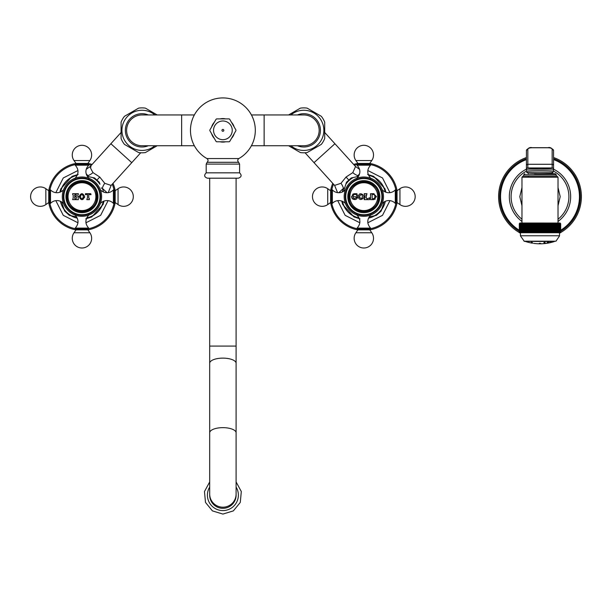 <?xml version="1.0" encoding="UTF-8"?>
<svg xmlns="http://www.w3.org/2000/svg" width="612" height="612" viewBox="0 0 612 612"><rect width="100%" height="100%" fill="white"/><g stroke="black" fill="none" stroke-linecap="round" stroke-linejoin="round"><path stroke-width="0.92" d="M345.826 184.258L346.476 182.246L351.212 177.962L353.269 177.511A21.856 21.856 0 0 0 345.826 184.258L343.554 191.342M342.49 201.379A21.856 21.856 0 0 0 344.097 206.037L342.888 204.706M367.621 174.42L373.702 176.378L375.118 177.939A21.856 21.856 0 0 0 368.562 175.315M338.742 192.719L343.424 188.381L344.625 187.999M342.307 192A22.017 22.017 0 0 1 343.424 188.381A7.382 3.136 56.2 0 0 340.983 183.286L346.063 177.029L352.795 172.63L355.549 166.51L324.704 132.46M337.564 192.627L334.619 185.398L340.983 183.286M357.087 176.692L359.672 173.624M359.175 175.124A22.017 22.017 0 0 0 357.584 175.537A7.329 3.182 39.7 0 1 352.795 172.63M332.783 183.363A33.775 33.775 0 0 0 330.579 190.715M327.718 204.584L327.718 188.71A9.693 9.693 0 0 0 312.472 196.651A9.693 9.693 0 0 0 327.718 204.584L330.61 202.557A33.775 33.775 0 0 0 357.898 229.898M369.763 229.898A33.775 33.775 0 0 0 397.073 202.58M353.667 164.437A33.775 33.775 0 0 1 357.898 163.404M369.763 163.404A33.775 33.775 0 0 1 397.073 190.715M288.581 114.949L300.37 108.14A22.46 22.46 0 0 1 307.17 108.14L321.3 116.295A22.46 22.46 0 0 1 324.704 122.186L324.704 138.496A22.46 22.46 0 0 1 321.3 144.394L307.17 152.549A22.46 22.46 0 0 1 300.37 152.549L288.581 145.74M290.876 145.74A20.081 20.081 0 0 0 323.855 130.341A20.081 20.081 0 0 0 290.876 114.949M297.44 114.949A16.646 16.646 0 0 1 320.42 130.341A16.646 16.646 0 0 1 297.44 145.74M303.774 114.949A15.399 15.399 0 0 1 319.166 130.341A15.399 15.399 0 0 1 303.774 145.74L264.132 145.74L264.132 114.949L303.774 114.949A15.399 15.399 0 0 1 319.166 130.341M181.649 145.74L181.649 114.949L142.015 114.949A15.399 15.399 0 0 0 126.615 130.341A15.399 15.399 0 0 0 142.015 145.74L194.364 145.74M148.341 114.949A16.646 16.646 0 0 0 125.361 130.341A16.646 16.646 0 0 0 148.341 145.74M154.905 114.949A20.081 20.081 0 0 0 121.926 130.341A20.081 20.081 0 0 0 154.905 145.74M157.2 114.949L145.411 108.14A22.46 22.46 0 0 0 138.61 108.14L124.481 116.295A22.46 22.46 0 0 0 121.084 122.186L121.084 138.496A22.46 22.46 0 0 0 124.481 144.394L138.61 152.549A22.46 22.46 0 0 0 145.411 152.549L157.2 145.74M91.02 166.877C89.428 165.645 90.086 167.55 92.993 172.599L99.725 177.029L104.767 183.302L111.132 185.436L140.714 152.77M101.148 187.968L102.349 188.351L107.077 192.719M103.474 192A22.017 22.017 0 0 0 102.349 188.351A7.329 3.182 124 0 1 104.767 183.302M86.124 173.67L88.663 176.684M113.006 183.363A33.775 33.775 0 0 1 115.201 190.715M115.201 202.58A33.775 33.775 0 0 1 87.891 229.898M76.018 229.898A33.775 33.775 0 0 1 48.708 202.58M92.114 164.437A33.775 33.775 0 0 0 87.891 163.404M76.018 163.404A33.775 33.775 0 0 0 48.708 190.715M86.606 175.124A22.017 22.017 0 0 1 88.166 175.522A7.382 3.136 140.6 0 0 92.993 172.599M95.273 213.114L92.366 216.327M71.397 215.784L69.34 215.34L64.604 211.048L61.674 201.96L63.954 209.044A21.856 21.856 0 0 0 71.397 215.784L76.638 216.908L71.397 215.784M60.925 188.695L72.078 176.378L78.16 174.42M77.219 175.315A21.856 21.856 0 0 0 70.663 177.939L68.636 180.18M99.427 182.613L99.955 184.258A21.856 21.856 0 0 0 92.511 177.511L94.179 177.878M92.511 177.511L87.271 176.386L92.511 177.511M99.657 208.279L101.684 206.037A21.856 21.856 0 0 0 103.29 201.379M102.984 204.599L93.246 215.355A21.856 21.856 0 0 1 86.69 217.979M375.118 177.939L384.772 188.588M384.107 201.96L381.184 211.048L376.449 215.34L369.143 216.908M375.646 215.508L376.449 215.34M360.032 218.874L353.95 216.923L344.097 206.037M358.51 176.386L353.269 177.511M235.926 130.012L229.691 119.225A13.036 13.036 0 0 0 229.125 118.896L216.663 118.896A13.036 13.036 0 0 0 216.09 119.225L209.855 130.012A13.036 13.036 0 0 0 209.855 130.67L216.09 141.464A13.036 13.036 0 0 0 216.663 141.793L229.125 141.793A13.036 13.036 0 0 0 229.691 141.464L235.926 130.67A13.036 13.036 0 0 0 235.926 130.012M234.167 126.967L231.451 122.27A11.766 11.766 0 0 1 234.167 126.967M234.167 133.722A11.766 11.766 0 0 1 231.451 138.419L234.167 133.722M225.606 141.793A11.766 11.766 0 0 1 220.175 141.793L225.606 141.793M206.925 158.554A32.413 32.413 0 0 1 222.89 97.928A32.413 32.413 0 0 1 238.856 158.554L206.925 158.554C208.34 159.732 208.401 160.971 207.116 162.295L206.19 164.1L239.59 164.1L238.665 162.295L207.116 162.295M222.89 118.575A11.766 11.766 0 0 1 225.606 118.896L220.175 118.896A11.766 11.766 0 0 1 222.89 118.575M211.614 133.722A11.766 11.766 0 0 0 214.33 138.419L211.614 133.722M214.33 122.27A11.766 11.766 0 0 0 211.614 126.967L214.33 122.27M239.59 164.1L239.59 172.836L206.19 172.836L206.19 164.1M206.19 172.836C203.827 175.262 204.24 177.044 207.422 178.191L238.359 178.191C241.541 177.044 241.954 175.262 239.59 172.836M209.679 494.006A13.212 13.196 180 0 0 222.89 507.203A13.212 13.196 180 0 0 236.102 494.006L236.102 495.123A13.212 13.196 180 0 1 222.89 508.32A13.212 13.196 180 0 1 209.679 495.123L209.679 432.814A13.212 5.164 180 0 1 222.89 427.65A13.212 5.164 180 0 1 236.102 432.814L236.102 363.291A13.212 5.164 180 0 0 222.89 358.127A13.212 5.164 180 0 0 209.679 363.291L209.679 346.086L236.102 346.086L236.102 178.191M534.024 232.721L519.305 232.721L519.305 223.724L520.001 223.036L539.998 223.036L539.998 232.721L534.024 232.721L533.763 223.051L533.763 232.721M560.691 232.721L560.691 223.74L560.171 223.051L560.691 223.74L560.691 232.721L539.998 232.721M519.833 223.051L519.305 223.74L519.305 232.721L519.305 223.74L519.856 223.051L519.358 223.74L519.358 232.721L519.374 223.74L520.078 223.051L519.626 223.74L519.626 232.721M519.489 232.721L519.489 223.74L519.466 232.721M527.322 232.721L527.307 223.051L527.307 232.721M534.215 232.721L534.215 223.74L534.781 223.051L534.781 232.721M535.806 232.721L535.806 223.051L535.263 223.74L535.806 223.051L536.127 223.74L536.127 232.721M536.846 232.721L536.846 223.051L536.326 223.74L536.846 223.051L537.198 223.74L537.198 232.721M537.894 232.721L537.894 223.051L537.397 223.74L537.894 223.051L538.277 223.74L538.277 232.721M538.476 232.721L538.476 223.74L538.942 223.051L539.356 223.74L539.356 232.721M539.562 232.721L539.562 223.74L539.998 223.051L540.442 223.74L540.442 232.721M536.326 232.721L536.127 223.74M532.769 232.721L532.769 223.051L532.172 223.74L532.769 223.051L532.998 223.74L532.998 232.721M531.797 232.721L531.797 223.051L531.178 223.74L531.797 223.051L531.989 223.74L531.989 232.721M530.214 232.721L529.916 223.051L530.03 232.721M527.475 232.721L527.307 223.051L526.634 223.74L526.504 223.051L525.823 223.74L525.739 223.051L525.058 223.74L525.012 223.051L524.323 223.74L524.323 223.051L523.643 223.74L523.681 223.051L523 223.74L523.084 223.051L521.761 223.74L521.906 223.089M522.028 223.051L521.363 223.74L522.028 223.051L521.363 223.74L521.577 223.051L520.911 223.74L521.172 223.051L519.848 223.74L520.269 223.051L519.626 223.74M527.475 223.74L528.141 223.051L528.194 232.721M528.355 232.721L528.355 223.74L529.013 223.051L529.097 232.721M529.273 232.721L529.273 223.74L529.916 223.051L529.916 232.721M530.214 223.74L530.841 223.051L530.994 223.74L530.994 232.721M533.182 232.721L533.182 223.74L533.763 223.051M532.172 232.721L531.989 223.74M531.178 232.721L530.994 223.74M530.841 223.051L530.841 232.721M529.013 223.051L529.013 232.721M528.141 223.051L528.141 232.721M526.634 232.721L526.634 223.74M526.481 232.721L526.481 223.74M525.823 232.721L525.823 223.74M525.677 232.721L525.677 223.74M525.058 232.721L525.058 223.74M524.912 232.721L524.912 223.74M524.323 232.721L524.323 223.74M524.193 232.721L524.193 223.74M523.643 232.721L523.643 223.74M523.512 232.721L523.512 223.74M523 232.721L523 223.74M522.885 232.721L522.885 223.74M522.403 232.721L522.403 223.74M522.296 232.721L522.296 223.74M521.86 232.721L521.86 223.74M521.761 232.721L521.761 223.74M521.363 232.721L521.363 223.74M521.271 232.721L521.271 223.74M520.911 232.721L520.911 223.74M520.835 232.721L520.835 223.74M520.521 232.721L520.521 223.74M520.452 232.721L520.452 223.74M520.185 232.721L520.185 223.74M520.124 232.721L520.124 223.74M519.894 232.721L519.894 223.74M519.848 232.721L519.848 223.74M519.664 232.721L519.664 223.74M542.599 232.721L542.599 223.74L542.11 223.051L542.11 232.721M544.19 232.721L544.19 223.051L543.67 223.74L543.67 232.721M560.538 232.721L560.538 223.74L560.057 223.051L560.63 223.74L560.63 232.721L560.646 223.74L560.141 223.051L560.691 223.74M560.508 232.721L560.508 223.74L559.919 223.051L560.37 223.74L560.332 232.721A41.402 41.402 0 0 1 559.552 233.141M560.37 232.721L560.37 223.74M560.148 232.721L560.148 223.74L559.728 223.051L560.332 223.74M560.102 232.721L560.102 223.74L559.483 223.051L559.819 232.721M559.873 232.721L559.873 223.74M559.552 235.781L520.445 235.781L559.552 235.781L559.184 223.051L559.819 223.74M559.475 232.721L559.475 223.74L558.832 223.051L559.085 232.721M559.161 232.721L559.161 223.74M558.725 232.721L558.427 223.051L559.085 223.74M558.641 232.721L558.641 223.74L557.968 223.051L558.144 232.721M558.236 232.721L558.236 223.74M557.7 232.721L557.471 223.051L558.144 223.74M557.593 232.721L557.593 223.74L556.912 223.051L557.004 232.721M557.119 232.721L557.119 223.74M556.484 232.721L556.316 223.051L557.004 223.74M556.362 232.721L556.362 223.74L555.673 223.051L555.673 232.721M555.803 232.721L555.803 223.74M555.084 232.721L554.992 223.051L555.673 223.74M554.946 232.721L554.946 223.74L554.265 223.051L554.174 232.721M554.319 232.721L554.319 223.74M553.523 232.721L553.493 223.051L554.174 223.74M553.363 232.721L553.363 223.74L552.69 223.051L552.69 232.721L552.69 223.051M552.521 232.721L552.521 223.74L551.856 223.051L551.856 232.721M551.81 232.721L551.856 223.051M551.642 232.721L551.642 223.74L550.984 223.051L550.984 232.721M550.899 232.721L550.984 223.051M550.731 232.721L550.731 223.74L550.081 223.051L550.081 232.721M549.966 232.721L550.081 223.051M549.79 232.721L549.79 223.74L549.155 223.051L549.155 232.721M549.002 232.721L549.155 223.051M548.819 232.721L548.819 223.74L548.207 223.051L548.207 232.721M548.015 232.721L548.207 223.051M547.832 232.721L547.832 223.74L547.227 223.051L547.227 232.721M547.006 232.721L547.227 223.051M546.814 232.721L546.814 223.74L546.233 223.051L546.233 232.721M545.973 232.721L546.233 223.051M545.782 232.721L545.782 223.74L545.223 223.051L545.223 232.721M544.932 232.721L545.223 223.051M544.734 232.721L544.734 223.74L544.19 223.051M543.869 232.721L543.869 223.74M542.798 232.721L543.158 223.051L543.158 232.721M543.158 223.051L543.67 223.74M541.727 232.721L541.727 223.74L542.11 223.051L542.798 223.74M541.521 232.721L541.521 223.74L541.054 223.051L541.054 232.721M540.641 232.721L540.641 223.74L541.054 223.051M538.942 223.051L538.942 232.721M537.397 232.721L537.198 223.74M535.263 232.721L535.263 223.74L535.072 232.721M560.171 223.051L539.998 223.036M521.975 223.036L521.975 177.197L558.022 177.197L558.022 223.036M556.262 174.734L523.742 174.734L523.742 176.141L556.262 176.141L556.262 174.734L555.206 173.678L551.978 173.678M558.022 219.234A28.894 28.894 0 0 0 553.562 171.138M526.435 171.138A28.894 28.894 0 0 0 521.975 219.234M558.022 221.445A30.654 30.654 0 0 0 553.562 169.157M526.435 169.157A30.654 30.654 0 0 0 521.975 221.445M560.691 232.506A41.402 41.402 0 0 0 553.562 157.536M526.435 157.536A41.402 41.402 0 0 0 519.305 232.506M520.445 233.141A41.402 41.402 0 0 1 519.687 232.721M534.506 173.678L555.206 173.678M551.718 173.678L551.718 172.951M528.286 173.678L528.286 172.951L528.286 173.678M528.286 176.141L528.286 177.197M553.562 171.284L552.712 172.638C553.386 173.074 548.757 173.38 538.82 173.54C521.233 172.959 528.768 172.53 526.435 171.284C525.624 172.347 554.373 172.347 553.562 171.284L553.562 169.532C554.373 170.595 525.624 170.595 526.435 169.532L526.435 150.552A1.408 1.331 0 0 1 527.842 149.213C528.171 148.303 529.579 147.813 532.073 147.752L547.931 147.752C550.418 147.813 551.825 148.303 552.154 149.213L552.154 168.124C552.881 169.226 527.116 169.226 527.842 168.124L527.842 149.213M526.435 171.284L526.435 169.532A1.408 1.408 0 0 1 527.842 168.124M526.435 168.996L526.435 170.641M553.562 170.641L553.562 169.34M526.435 150.552C528.087 148.05 529.961 147.094 532.073 147.676L547.931 147.676C549.958 147.041 551.84 147.997 553.562 150.552L553.562 169.532A1.408 1.408 180 0 0 552.154 168.124M550.479 242.62L551.894 242.268A46.902 46.902 0 0 0 554.357 241.549L524.331 241.358L520.506 235.98M533.488 243.347L533.809 243.392A46.902 46.902 0 0 0 546.187 243.392L547.182 243.247M532.494 243.201L532.432 243.186A46.902 46.902 0 0 1 529.571 242.627L528.125 242.275A46.902 46.902 0 0 1 525.647 241.549M550.448 242.627L550.433 242.627A46.902 46.902 0 0 1 547.564 243.186M548.62 242.321L547.159 242.574M539.31 243.293L540.587 243.347M545.552 243.216L544.19 243.347L545.529 243.201M531.706 242.275L532.517 242.627L531.377 242.321M544.688 242.275L543.869 242.627L545.001 242.383M547.281 242.49L548.505 242.275M549.599 242.597L551.045 242.283L549.584 242.612M74.985 198.701L75.192 199.642L72.614 199.642L73.188 198.104M75.192 198.801L74.61 197.997L75.192 198.801M74.61 197.997L74.817 196.789L76.37 197.003L74.817 196.789M75.789 194.325L76.332 195.113L75.789 193.69L78.359 193.69L77.778 195.129L78.359 194.325L77.778 195.129L78.359 194.325L77.778 195.129L78.359 199.642L75.789 199.642L76.347 198.196M76.332 195.962L76.332 195.113M76.125 196.169L74.641 195.962L75.192 194.325L74.641 195.113M74.993 194.432L75.192 193.69L72.614 193.69L72.82 194.417M73.195 197.997L73.195 195.129L72.614 194.325M88.74 194.425L88.74 197.691L89.39 199.642L86.82 199.642L87.47 197.691L87.47 194.425L85.642 194.57M84.67 196.651C82.819 200.575 80.975 200.575 79.132 196.651C80.975 192.726 82.819 192.726 84.67 196.651L84.571 197.492M76.37 197.997L76.37 197.003M89.39 198.801L88.74 197.691M88.839 194.318L90.783 194.746L89.979 194.341M91.081 194.448L90.783 194.746L90.76 193.69L85.443 193.69L85.428 194.746L86.453 194.318M83.247 195.534L83.408 196.651C82.36 193.797 81.358 193.797 80.417 196.651L80.516 195.664M82.666 194.769L83.064 195.167M77.778 196.651L80.417 196.651C81.358 199.497 82.36 199.497 83.408 196.651L83.11 198.058M82.031 199.619L83.117 199.351M81.954 181.588A15.063 15.063 0 0 0 66.892 196.651A15.063 15.063 0 0 0 81.954 211.714A15.063 15.063 0 0 0 97.017 196.651A15.063 15.063 0 0 0 81.954 181.588M81.954 180.632A16.011 16.011 0 0 0 65.943 196.651A16.011 16.011 0 0 0 81.954 212.662A16.011 16.011 0 0 0 97.966 196.651A16.011 16.011 0 0 0 81.954 180.632M81.954 178.566A18.085 18.085 0 0 0 63.87 196.651A18.085 18.085 0 0 0 81.954 214.728A18.085 18.085 0 0 0 100.039 196.651A18.085 18.085 0 0 0 81.954 178.566M81.954 178.061A18.59 18.59 0 0 1 100.536 196.651A18.59 18.59 0 0 1 81.954 215.233A18.59 18.59 0 0 1 63.365 196.651A18.59 18.59 0 0 1 81.954 178.061M101.6 196.651A19.645 19.645 0 0 1 81.954 216.288A19.645 19.645 0 0 1 62.309 196.651A19.645 19.645 0 0 1 81.954 177.006A19.645 19.645 0 0 1 101.6 196.651M100.391 189.865A1.094 1.094 0 0 1 100.666 190.072A8.805 8.805 0 0 0 113.404 189.919L113.404 203.375A8.805 8.805 0 0 0 100.666 203.222L100.666 202.61M113.404 189.919A0.566 0.566 0 0 1 114.283 189.988L114.283 203.314A0.566 0.566 0 0 1 113.404 203.375M118.062 188.71L118.062 204.584A9.693 9.693 0 0 0 133.309 196.651A9.693 9.693 0 0 0 118.062 188.71L115.171 190.737A0.566 0.566 0 0 1 114.283 190.271M118.062 204.584L115.171 202.557A0.566 0.566 0 0 0 114.283 203.023M63.518 203.436A1.094 1.094 0 0 1 63.235 203.222A8.805 8.805 0 0 0 50.505 203.375L50.505 189.919A8.805 8.805 0 0 0 63.235 190.072L63.235 190.684M50.505 203.375A0.566 0.566 0 0 1 49.626 203.314L49.626 189.988A0.566 0.566 0 0 1 50.505 189.919M45.846 204.584L45.846 188.71A9.693 9.693 0 0 0 30.6 196.651A9.693 9.693 0 0 0 45.846 204.584L48.738 202.557A0.566 0.566 0 0 1 49.626 203.023M45.846 188.71L48.738 190.737A0.566 0.566 0 0 0 49.626 190.271M75.23 228.1L75.291 228.972L88.618 228.972L88.679 228.1L75.23 228.1C78.879 223.893 78.925 219.654 75.375 215.363L75.987 215.363M81.954 164.322L75.291 164.322L75.23 165.194L88.679 165.194L88.618 164.322L81.954 164.322M376.479 196.651L373.504 199.642L370.52 199.642L370.52 193.69L373.504 193.69L376.479 196.62M366.205 196.651L366.205 197.783L367.261 198.839L369.786 197.737L369.449 199.642L364.178 199.642L364.936 197.783L364.936 195.335L364.178 193.69L366.963 193.69L366.205 196.651M363.719 196.651C365.716 196.268 359.787 203.184 358.188 196.651C359.787 190.102 365.724 197.049 363.719 196.651L363.719 196.735M352.979 196.567L353.185 197.73L354.363 198.747L356.865 197.492L357.454 197.745C356.49 199.749 354.784 200.07 352.328 198.693L351.495 196.651L353.881 193.767L356.888 193.69L357.454 195.664L356.842 195.84L356.582 195.236L356.842 195.84M353.246 199.351L351.716 197.76M352.642 194.318L353.881 193.767M355.702 199.428L356.108 199.237M357.018 198.472L357.454 197.745M354.807 198.808L354.363 198.747M356.505 195.129L356.582 195.236C355.503 193.958 354.371 194.058 353.185 195.526L353.04 196.001M355.656 193.805L354.677 193.69M353.185 195.526L352.979 196.651L358.204 196.942M363.826 181.588A15.063 15.063 0 0 0 348.763 196.651A15.063 15.063 0 0 0 363.826 211.714A15.063 15.063 0 0 0 378.889 196.651A15.063 15.063 0 0 0 363.826 181.588M363.826 180.632A16.011 16.011 0 0 0 347.815 196.651A16.011 16.011 0 0 0 363.826 212.662A16.011 16.011 0 0 0 379.845 196.651A16.011 16.011 0 0 0 363.826 180.632M363.826 178.566A18.085 18.085 0 0 0 345.742 196.651A18.085 18.085 0 0 0 363.826 214.728A18.085 18.085 0 0 0 381.911 196.651A18.085 18.085 0 0 0 363.826 178.566M363.826 178.061A18.59 18.59 0 0 1 382.416 196.651A18.59 18.59 0 0 1 363.826 215.233A18.59 18.59 0 0 1 345.245 196.651A18.59 18.59 0 0 1 363.826 178.061M383.472 196.651A19.645 19.645 0 0 1 363.826 216.288A19.645 19.645 0 0 1 344.189 196.651A19.645 19.645 0 0 1 363.826 177.006A19.645 19.645 0 0 1 383.472 196.651M382.263 189.865A1.094 1.094 0 0 1 382.546 190.072A8.805 8.805 0 0 0 395.283 189.919L395.283 203.375A8.805 8.805 0 0 0 382.546 203.222L382.546 202.61M395.283 189.919A0.566 0.566 0 0 1 396.155 189.988L396.155 203.314A0.566 0.566 0 0 1 395.283 203.375M399.934 188.71L399.934 204.584A9.693 9.693 0 0 0 415.181 196.651A9.693 9.693 0 0 0 399.934 188.71L397.043 190.737A0.566 0.566 0 0 1 396.155 190.271M399.934 204.584L397.043 202.557A0.566 0.566 0 0 0 396.155 203.023M345.397 203.436A1.094 1.094 0 0 1 345.114 203.222A8.805 8.805 0 0 0 332.377 203.375L332.377 189.919A8.805 8.805 0 0 0 345.114 190.072L345.114 190.684M332.377 203.375A0.566 0.566 0 0 1 331.497 203.314L331.497 189.988A0.566 0.566 0 0 1 332.377 189.919M327.718 188.71L330.61 190.737L330.61 202.557A0.566 0.566 0 0 1 331.497 203.023M330.61 190.737A0.566 0.566 0 0 0 331.497 190.271M357.102 228.1L357.163 228.972L370.49 228.972L370.558 228.1L357.102 228.1C360.751 223.893 360.805 219.654 357.247 215.363L357.859 215.363M363.826 164.322L357.163 164.322L357.102 165.194L370.558 165.194L370.49 164.322L363.826 164.322M373.504 193.69L374.085 193.744M375.317 199.022L373.504 199.642M370.52 194.325L370.872 194.891M375.125 196.551L374.949 195.48L374.758 198.036M372.157 198.586L372.157 194.532L373.343 194.325L374.949 195.48M372.364 198.801L373.343 198.801L374.949 197.638M364.936 197.783L364.178 198.801M367.261 198.839L366.802 198.732M366.205 195.335L366.733 194.425M364.844 194.891L364.936 195.335M360.055 193.813L359.512 194.05M359.588 197.714L359.542 195.786M362.465 196.651C361.891 193.92 360.889 193.92 359.474 196.651C360.889 199.382 361.891 199.382 362.465 196.651L361.585 198.609M374.927 215.661A22.017 22.017 0 0 1 368.478 218.17M352.91 215.768A22.017 22.017 0 0 1 343.722 205.624M348.687 179.936L346.063 177.029M374.751 177.526A22.017 22.017 0 0 1 383.931 187.67M385.353 201.294A22.017 22.017 0 0 1 381.659 209.572M334.619 185.398L314.025 162.654L334.917 143.736M354.432 165.278A32.75 32.75 0 0 1 356.941 164.636M370.711 164.636A32.75 32.75 0 0 1 395.842 189.766M395.842 203.536A32.75 32.75 0 0 1 370.711 228.658M333.54 184.204A32.75 32.75 0 0 0 331.811 189.766M331.811 203.536A32.75 32.75 0 0 0 356.941 228.658M142.015 114.949A15.399 15.399 0 0 0 126.615 130.341M86.185 169.348L90.27 166.472L110.871 143.736L131.756 162.654M102.059 205.624A22.017 22.017 0 0 1 92.871 215.768M77.303 218.17A22.017 22.017 0 0 1 70.854 215.661M64.122 209.572A22.017 22.017 0 0 1 60.435 201.294M61.85 187.67A22.017 22.017 0 0 1 71.038 177.526M91.349 165.278A32.75 32.75 0 0 0 88.839 164.636M75.069 164.636A32.75 32.75 0 0 0 49.939 189.766M49.939 203.536A32.75 32.75 0 0 0 75.069 228.658M112.241 184.204A32.75 32.75 0 0 1 113.97 189.766M113.97 203.536A32.75 32.75 0 0 1 88.839 228.658M97.094 179.936L99.725 177.029M60.619 191.916A21.856 21.856 0 0 1 62.225 187.257M383.563 187.257A21.856 21.856 0 0 1 385.162 191.916M381.827 209.044A21.856 21.856 0 0 1 374.383 215.784M359.099 217.979A21.856 21.856 0 0 1 352.535 215.355M232.239 130.341A9.348 9.348 0 0 1 222.89 139.689A9.348 9.348 0 0 1 213.542 130.341A9.348 9.348 0 0 1 222.89 120.992A9.348 9.348 0 0 1 232.239 130.341M221.957 130.341A0.933 0.933 0 0 0 222.89 131.274A0.933 0.933 0 0 0 223.824 130.341A0.933 0.933 0 0 0 222.89 129.407A0.933 0.933 0 0 0 221.957 130.341M209.679 487.06A15.484 15.461 -0 0 0 222.89 510.584A15.484 15.461 180 0 0 236.102 487.06M560.691 230.242A39.459 39.459 0 0 0 553.562 159.594M526.435 159.594A39.459 39.459 0 0 0 519.305 230.242M560.691 231.275A40.346 40.346 0 0 0 553.562 158.653M526.435 158.653A40.346 40.346 0 0 0 519.305 231.275M527.842 172.683C527.116 173.785 552.881 173.785 552.154 172.683M526.435 169.356A1.408 1.408 0 0 1 527.842 167.948L552.154 167.948A1.408 1.408 180 0 1 553.562 169.356M526.435 165.615A1.408 1.331 0 0 1 527.842 164.284L552.154 164.284A1.408 1.331 180 0 1 553.562 165.615M553.562 150.552A1.408 1.331 180 0 0 552.154 149.213M559.49 235.98L555.964 241.197L524.04 241.197M95.877 196.651A13.923 13.923 0 0 1 81.954 210.574A13.923 13.923 0 0 1 68.031 196.651A13.923 13.923 0 0 1 81.954 182.728A13.923 13.923 0 0 1 95.877 196.651M100.666 190.684L100.666 190.072M115.171 190.737L115.171 202.557M63.235 202.61L63.235 203.222M48.738 202.557L48.738 190.737M87.921 215.363L88.533 215.363L88.862 214.583M88.327 228.972L87.868 229.86L76.041 229.86L75.582 228.972M76.041 229.86L74.014 232.751L89.888 232.751L87.868 229.86M75.987 177.931L75.375 177.931L75.046 178.712M88.862 178.712L88.533 177.931L87.921 177.931M75.582 164.322L76.041 163.435L87.868 163.435L88.327 164.322M87.868 163.435L89.888 160.543L74.014 160.543L76.041 163.435M377.749 196.651A13.923 13.923 0 0 1 363.826 210.574A13.923 13.923 0 0 1 349.903 196.651A13.923 13.923 0 0 1 363.826 182.728A13.923 13.923 0 0 1 377.749 196.651M382.546 190.684L382.546 190.072M397.043 190.737L397.043 202.557M345.114 202.61L345.114 203.222M369.793 215.363L370.405 215.363L370.734 214.583M370.199 228.972L369.74 229.86L357.913 229.86L357.454 228.972M357.913 229.86L355.893 232.751L371.767 232.751L369.74 229.86M357.859 177.931L357.247 177.931L356.926 178.712M370.734 178.712L370.405 177.931L369.793 177.931M357.454 164.322L357.913 163.435L369.74 163.435L370.199 164.322M369.74 163.435L371.767 160.543L355.893 160.543L357.913 163.435M342.682 204.477L341.718 201.065M337.709 200.644L345.145 215.332L359.833 222.768M367.827 222.768L382.515 215.332L389.951 200.644M389.951 192.65L382.515 177.962L367.827 170.526M359.604 169.363L355.549 166.51M314.025 162.654L305.067 152.77M251.417 114.949L264.132 114.949M181.649 114.949L194.364 114.949M110.871 143.736L121.084 132.46M108.209 192.627L111.132 185.436M77.954 170.526L63.266 177.962L55.83 192.65M55.83 200.644L63.266 215.332L77.954 222.768M85.955 222.768L100.636 215.332L108.079 200.644M91.831 216.923L85.749 218.874M59.838 192.229L60.81 188.817M94.569 177.962L99.305 182.246M104.063 201.065L103.099 204.477M251.417 145.74L264.132 145.74M384.979 188.817L385.942 192.229M238.856 158.554C237.441 159.732 237.38 160.971 238.665 162.295M209.679 178.191L209.679 346.086M236.102 363.291L236.102 346.086M209.679 363.291L209.679 432.814M236.102 494.006L236.102 432.814M236.102 481.942L241.312 491.551L240.279 502.429L233.356 510.89L222.89 514.072L212.425 510.89L205.502 502.429L204.469 491.551L209.679 481.942M521.975 177.197L523.038 176.141L556.966 176.141L558.022 177.197M558.022 187.547L560.187 196.651L558.022 205.747L560.187 196.651L558.022 187.547L560.187 196.651L558.022 205.747M521.975 187.547L519.81 196.651L521.975 205.747L519.81 196.651L521.975 187.547L519.81 196.651L521.975 205.747M523.742 174.734L524.798 173.678M520.445 235.781L520.445 232.721M67.244 196.651C66.333 177.671 97.576 177.671 96.665 196.651C97.576 215.623 66.333 215.623 67.244 196.651M75.375 215.363L75.046 214.583M88.533 215.363C84.976 219.654 85.03 223.893 88.679 228.1M74.014 232.751A9.693 9.693 0 0 0 81.954 248.005A9.693 9.693 0 0 0 89.888 232.751M88.533 177.931C84.976 173.647 85.03 169.402 88.679 165.194M75.375 177.931C78.925 173.647 78.879 169.402 75.23 165.194M89.888 160.543A9.693 9.693 0 0 0 81.954 145.296A9.693 9.693 0 0 0 74.014 160.543M349.115 196.651C348.205 177.671 379.448 177.671 378.537 196.651C379.448 215.623 348.205 215.623 349.115 196.651M357.247 215.363L356.926 214.583M370.405 215.363C366.856 219.654 366.902 223.893 370.558 228.1M355.893 232.751A9.693 9.693 0 0 0 363.826 248.005A9.693 9.693 0 0 0 371.767 232.751M370.405 177.931C366.856 173.647 366.902 169.402 370.558 165.194M357.247 177.931C360.805 173.647 360.751 169.402 357.102 165.194M371.767 160.543A9.693 9.693 0 0 0 363.826 145.296A9.693 9.693 0 0 0 355.893 160.543"/></g></svg>
